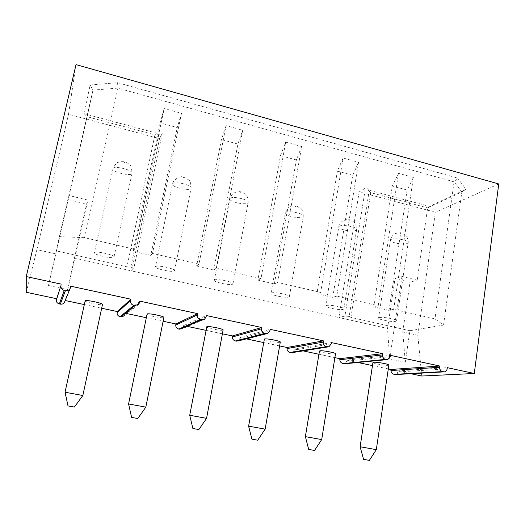 <?xml version="1.0" encoding="UTF-8"?>
<svg xmlns="http://www.w3.org/2000/svg" width="525" height="525" viewBox="0 0 525 525"><rect width="100%" height="100%" fill="white"/><g stroke="black" fill="none" stroke-linecap="round" stroke-linejoin="round"><path stroke-width="0.39" stroke-dasharray="2.62 1.97" d="M447.142 368.878L397.628 371.956L397.543 370.899L410.826 373.715M397.543 370.899L447.313 367.664M390.305 356.606L346.756 361.207L346.723 360.137L390.488 355.373M346.723 360.137L357.866 362.499M372.474 365.59L388.297 368.944M372.947 362.493C372.428 363.352 384.93 365.689 388.113 365.328L388.874 365.072M331.275 343.862L294.171 350.09L294.177 349.013L331.478 342.602M294.177 349.013L303.063 350.89M318.938 354.257L334.884 357.63M319.463 351.048C318.918 351.98 332.148 354.506 334.95 354.008L335.508 353.765M269.922 330.612L239.768 338.586L239.827 337.503L270.145 329.339M239.827 337.503L246.337 338.881M263.465 342.51L279.622 345.929M264.055 339.189C263.478 340.193 277.548 342.937 279.904 342.287L280.291 342.07M206.108 316.838L183.455 326.681L183.573 325.592L206.358 315.538M183.573 325.592L187.674 326.458M205.957 330.33L222.397 333.815M206.614 326.885C206.003 327.961 221.038 330.973 222.882 330.146L223.118 329.969M139.676 302.492L125.134 314.35L125.304 313.254L139.952 301.173M125.304 313.254L127.168 313.648M146.285 317.697L163.118 321.261M147.013 314.121C146.377 315.276 162.527 318.583 163.774 317.559L163.885 317.435M70.475 287.549L64.929 300.471L70.777 286.204M84.322 304.572L101.666 308.247M85.135 300.91C84.925 302.203 101.929 305.727 102.46 304.507M125.134 314.35L124.55 315.761M183.455 326.681L182.267 328.755L204.507 319.312M239.768 338.586L238.245 340.942M294.171 350.09L292.497 352.577M346.756 361.207L345.037 363.759M397.628 371.956C397.642 373.446 397.084 374.305 395.948 374.535M421.752 376.025L417.815 335.291L435.402 212.257L359.179 191.907L365.426 188.094L344.932 316.043L338.894 317.54L387.535 328.479L395.017 278.618L410.025 282.247L417.198 280.14L401.947 276.432L395.017 278.618M393.711 309.304L389.025 310.393L407.118 190.05L413.398 177.443L393.711 309.304L434.956 318.859L443.546 325.06L409.867 330.711L405.3 362.257L402.747 331.905L417.815 335.291M405.3 362.257L389.694 358.897L387.535 328.479M359.179 191.907L338.894 317.54L131.644 270.933L133.822 268.373L130.817 267.067L126.938 266.818L56.405 250.891L59.397 236.624L84.532 237.687L134.479 249.257L164.2 108.531L160.125 122.909L177.247 127.562L181.493 113.308L164.2 108.531M26.25 292.281L36.894 249.624L55.781 253.87L48.477 285.495L67.738 289.636L74.458 258.07L131.644 270.933L159.541 138.6L68.526 114.293L76.02 64.614M498.75 183.96L435.402 212.257M409.867 330.711L350.943 317.402L349.184 316.418L369.127 191.113L366.647 188.094L368.74 190.096L429.398 206.384L465.99 189.262L461.836 191.973L443.546 325.06M366.647 188.094L365.426 188.094M159.541 138.6L162.212 133.475L161.405 132.904L158.767 134.708L130.817 267.067M90.129 84.978L117.574 82.674L457.59 178.027L454.079 181.847L117.941 88.121L92.984 90.103L90.129 84.978L84.203 113.722L156.45 133.114L161.405 132.904M457.59 178.027L465.99 189.262M369.127 191.113L370.742 192.655L427.665 207.9L429.398 206.384M350.943 317.402L370.742 192.655L368.74 190.096M417.198 280.14L427.665 207.9L461.836 191.973L454.079 181.847L434.956 318.859M84.532 237.687L117.941 88.121L117.574 82.674M413.398 177.443L398.482 173.316L378.23 305.714L336.781 296.113L358.562 162.278L343.101 158.005L320.716 292.392L277.686 282.424L301.704 146.554L285.672 142.124L261.004 278.565L216.307 268.209L242.727 130.246L226.078 125.639L198.968 264.193L152.506 253.431L181.493 113.308M152.506 253.431L150.767 255.373L177.247 127.562M150.767 255.373L132.982 251.265L160.125 122.909M134.479 249.257L132.982 251.265M349.184 316.418L344.932 316.043M389.025 310.393L373.721 306.863L392.319 186.027L398.482 173.316M378.23 305.714L373.721 306.863M336.781 296.113L332.745 297.399L316.87 293.731L337.398 171.098L343.101 158.005M320.716 292.392L316.87 293.731M277.686 282.424L274.358 283.913L257.88 280.114L280.468 155.623L285.672 142.124M261.004 278.565L257.88 280.114M216.307 268.209L213.741 269.916L196.632 265.965L221.419 139.571L226.078 125.639M198.968 264.193L196.632 265.965M326.327 305.504C329.372 304.349 344.676 307.315 343.895 308.903L343.232 309.356C339.957 310.439 325.027 307.519 325.73 305.931L326.327 305.504M271.418 292.989C273.958 291.618 290.22 294.879 289.38 296.586L288.914 296.979C286.138 298.272 270.263 295.07 271.018 293.357L271.418 292.989M214.541 280.028C216.497 278.414 233.861 282.023 232.956 283.848L232.673 284.163C230.455 285.692 213.504 282.155 214.305 280.317L214.541 280.028M155.597 266.602C156.87 264.712 175.501 268.715 174.536 270.664L174.392 270.88C172.83 272.678 154.639 268.754 155.485 266.785L155.597 266.602M94.461 252.669C94.953 250.471 115.041 254.94 114.004 257.001L113.958 257.112C113.164 259.206 93.542 254.828 94.434 252.742L94.461 252.669M379.372 317.586C382.85 316.627 397.327 319.344 396.605 320.821L395.706 321.313C392.017 322.212 377.902 319.535 378.558 318.058L379.372 317.586M84.203 113.722L87.15 116.714L92.984 90.103L59.397 236.624M156.45 133.114L154.928 134.866L87.15 116.714L69.09 195.536L87.846 200.091L86.592 204.054L68.211 199.605L69.09 195.536M55.781 253.87L68.211 199.605M48.477 285.495L56.405 250.891M158.767 134.708L154.928 134.866L126.938 266.818M67.738 289.636L87.846 200.091M162.212 133.475L133.822 268.373M402.747 331.905L410.025 282.247M74.458 258.07L86.592 204.054M36.894 249.624L68.526 114.293M401.947 276.432L389.694 358.897M407.118 190.05L392.319 186.027M332.745 297.399L352.728 175.265L358.562 162.278M352.728 175.265L337.398 171.098M274.358 283.913L296.363 159.941L301.704 146.554M296.363 159.941L280.468 155.623M213.741 269.916L237.91 144.053L242.727 130.246M237.91 144.053L221.419 139.571M360.124 446.755L376.307 449.663M363.556 459.329L369.351 460.386M308.68 449.413L314.521 450.476M251.81 439.13L257.729 440.206M192.819 428.472L198.85 429.568M131.624 417.408L137.753 418.517M68.014 405.91L74.386 407.065M305.379 436.642L321.694 439.589M248.614 426.156L265.145 429.148M189.722 415.268L206.561 418.34M128.579 403.974L145.825 407.131M82.812 395.509L65.041 392.234M391.283 239.38C394.833 237.576 409.034 240.286 408.201 242.609L407.262 243.449C403.515 245.182 389.655 242.498 390.429 240.181L391.283 239.38M400.102 233.284L400.897 233.487L400.102 233.284M339.393 226.19C342.536 224.129 357.545 227.141 356.633 229.642L355.924 230.39C352.57 232.365 337.923 229.392 338.763 226.898L339.393 226.19M349.42 220.257L348.593 220.047L349.42 220.257M285.718 212.54C288.389 210.203 304.323 213.57 303.325 216.248L302.827 216.884C299.926 219.128 284.373 215.814 285.285 213.13L285.718 212.54M296.172 206.574L295.319 206.351L296.172 206.574M230.16 198.411C232.286 195.766 249.27 199.546 248.187 202.401L247.872 202.912C245.503 205.459 228.907 201.731 229.898 198.863L230.16 198.411M241.067 192.406L240.181 192.183L241.067 192.406M172.62 183.776C174.103 180.79 192.308 185.043 191.133 188.088L190.962 188.442C189.21 191.317 171.419 187.13 172.489 184.072L172.62 183.776M183.999 177.739L183.087 177.502L183.999 177.739M112.98 168.61C113.728 165.237 133.324 170.054 132.057 173.276L131.998 173.447C130.955 176.695 111.805 171.964 112.947 168.722L112.98 168.61M124.865 162.54L123.92 162.297L124.865 162.54M70.343 287.989L70.173 288.409M138.81 304.264L124.471 315.827M267.829 333.401L266.529 333.729M328.893 346.776L327.797 346.946M387.765 359.566L386.853 359.651M444.531 371.844L443.769 371.884M396.605 320.821L408.201 242.609C408.608 239.098 406.074 235.384 405.818 235.482L402.787 233.533C400.995 232.45 395.614 233.034 394.918 233.92C394.419 234.071 391.387 235.777 390.429 240.181L378.558 318.058M343.895 308.903L356.633 229.642C356.199 225.337 355.464 222.935 354.421 222.442L351.402 220.356C348.718 219.194 345.772 219.43 342.562 221.064C340.423 222.6 339.157 224.543 338.763 226.898L325.73 305.931M289.38 296.586L303.325 216.248C302.833 211.411 301.993 208.825 300.818 208.484L296.861 206.227C292.517 205.682 289.656 206.253 288.277 207.952L285.285 213.13L271.018 293.357M232.956 283.848L248.187 202.401C247.807 197.636 247.032 195.024 245.864 194.572L241.894 192.104C238.304 190.982 234.997 191.828 231.971 194.644L229.898 198.863L214.305 280.317M174.536 270.664L191.133 188.088C190.89 183.396 190.102 180.685 188.783 179.963L184.485 177.332C181.256 175.75 177.634 177.037 173.618 181.197L172.489 184.072L155.485 266.785M114.004 257.001L132.057 173.276C131.709 167.908 130.778 164.968 129.268 164.45C127.778 163.065 125.862 162.153 123.513 161.707C120.717 161.621 118.932 161.851 118.151 162.389C117.482 162.061 115.854 163.8 113.262 167.619L94.434 252.742"/><path stroke-width="0.79" d="M61.294 284.156L26.263 276.577L26.25 292.281L56.68 298.725L60.992 285.502C60.69 288.008 61.779 289.656 64.267 290.45L65.389 290.686C67.751 291.001 69.405 290.102 70.343 287.989L70.777 286.204L130.856 299.204L130.581 300.53C130.318 302.991 131.381 304.605 133.77 305.366L134.84 305.596L138.81 304.264L139.952 301.173L197.623 313.648L197.367 314.947C197.144 317.369 198.181 318.951 200.478 319.686L204.507 319.312L206.108 316.838L206.358 315.538L261.752 327.521L261.522 328.801C261.332 331.177 262.342 332.725 264.554 333.441L267.829 333.401L269.922 330.612L270.145 329.339L323.407 340.856L323.203 342.116C323.039 344.459 324.023 345.975 326.15 346.664L328.893 346.776L331.275 343.862L331.478 342.602L382.718 353.692L382.535 354.926C382.403 357.23 383.362 358.713 385.416 359.389L387.765 359.566L390.305 356.606L390.488 355.373L439.825 366.043L439.661 367.264C439.556 369.528 440.495 370.985 442.47 371.634L444.531 371.844C445.981 371.483 446.847 370.499 447.142 368.878L447.313 367.664L474.292 373.498L421.752 376.025L410.826 373.715M388.297 368.944L390.836 369.482L439.825 366.043M357.866 362.499L372.474 365.59M376.313 449.663L388.874 365.072C389.445 364.212 376.661 361.837 373.642 362.243L372.947 362.493L360.124 446.755L376.313 449.663L369.351 460.386L363.556 459.329L360.124 446.755M334.884 357.63L339.793 358.673L382.718 353.692M303.063 350.89L318.938 354.257M321.7 439.583L335.508 353.765C336.118 352.839 322.599 350.273 319.974 350.818L319.463 351.048L305.373 436.636L321.7 439.583L314.521 450.476L308.68 449.413L305.379 436.642M279.622 345.929L287.011 347.491L323.407 340.856M246.337 338.881L263.465 342.51M265.151 429.148L280.291 342.07C280.934 341.073 266.562 338.277 264.397 338.986L248.614 426.156L251.915 439.156L257.729 440.206L265.151 429.148L248.614 426.149M222.397 333.815L232.411 335.934L261.752 327.521M187.674 326.458L205.957 330.33M206.568 418.34L223.118 329.969C223.808 328.899 208.451 325.841 206.811 326.721L189.722 415.268L206.568 418.34L198.85 429.568L192.878 428.485L189.722 415.268M163.118 321.261L175.888 323.964L197.623 313.648M127.168 313.648L146.285 317.697M145.832 407.131L163.885 317.435C164.62 316.293 148.129 312.926 147.098 314.009L128.572 403.968L131.624 417.408L137.78 418.523L145.832 407.131L128.572 403.968M101.666 308.247L117.351 311.568L130.856 299.204M65.172 300.523L84.322 304.572M102.46 304.507L102.493 304.441C103.268 303.233 85.47 299.506 85.155 300.818L85.135 300.91M26.263 276.577L76.02 64.614L498.75 183.96L474.292 373.498M64.608 301.888L64.595 301.941C63.958 303.64 62.541 304.375 60.329 304.132L59.358 303.929C57.094 303.22 56.116 301.855 56.431 299.827L56.68 298.725M117.351 311.568L117.167 312.67C116.957 314.678 117.954 316.03 120.153 316.719L121.091 316.916L124.55 315.761M175.888 323.964L175.763 325.054C175.658 327.055 176.676 328.387 178.802 329.057L182.267 328.755M232.411 335.934L232.339 337.017C232.332 338.999 233.356 340.318 235.423 340.968L238.245 340.942L266.529 333.729M287.011 347.491L286.991 348.567C287.07 350.536 288.113 351.842 290.122 352.478L292.497 352.577L327.797 346.946M339.793 358.673L339.819 359.737C339.983 361.692 341.04 362.978 342.989 363.602L345.037 363.759L386.853 359.651M390.836 369.482L390.915 370.538C391.151 372.474 392.221 373.748 394.111 374.358L395.948 374.535M74.386 407.065L68.014 405.91L65.034 392.227L82.832 395.502L74.386 407.065M64.267 290.45L59.358 303.929M60.992 285.502L56.431 299.827M65.389 290.686L60.329 304.132M130.581 300.53L117.167 312.67M133.77 305.366L120.153 316.719M134.84 305.596L121.091 316.916M197.367 314.947L175.763 325.054M200.478 319.686L178.802 329.057M201.508 319.909L179.707 329.247M261.522 328.801L232.339 337.017M264.554 333.441L235.423 340.968M265.538 333.657L236.302 341.158M323.203 342.116L286.991 348.567M326.15 346.664L290.122 352.478M327.101 346.867L290.968 352.656M382.535 354.926L339.819 359.737M385.416 359.389L342.989 363.602M386.328 359.586L343.803 363.773M439.661 367.264L390.915 370.538M442.47 371.634L394.111 374.358M443.349 371.825L394.905 374.522M70.173 288.409L64.588 301.941M443.769 371.884L395.929 374.542M85.135 300.864L65.034 392.227M102.493 304.441L82.832 395.502"/></g></svg>
